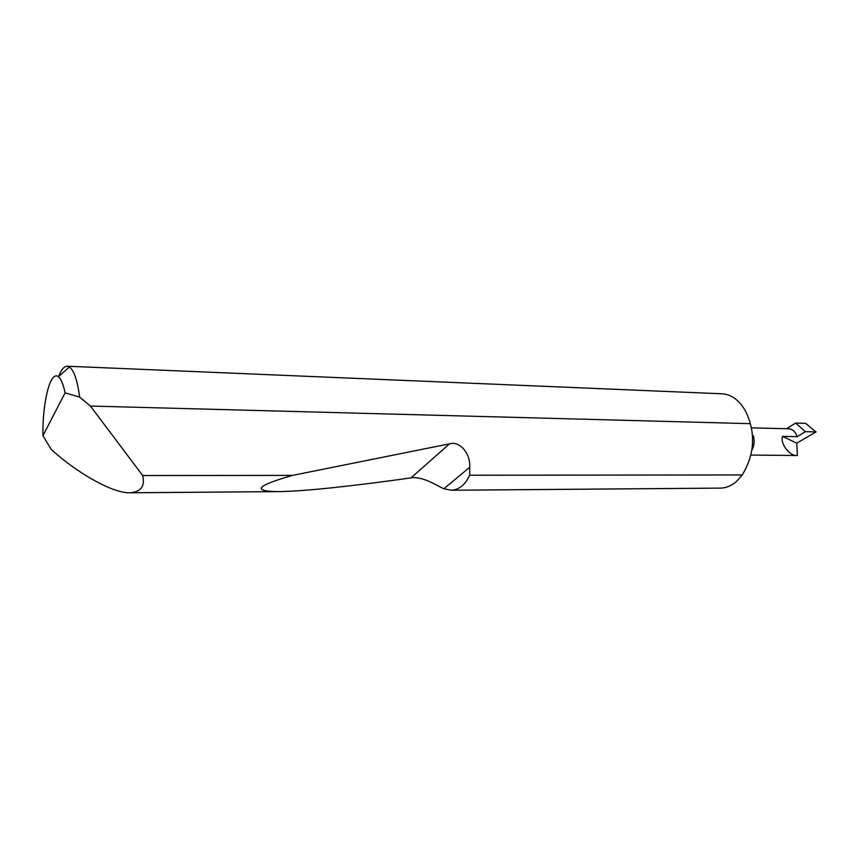 <?xml version="1.0" encoding="UTF-8"?>
<svg xmlns="http://www.w3.org/2000/svg" width="859" height="859" viewBox="0 0 859 859"><rect width="100%" height="100%" fill="white"/><g stroke="black" fill="none" stroke-linecap="round" stroke-linejoin="round"><path stroke-width="1.29" d="M753.375 435.792C754.717 440.839 754.256 445.542 751.99 449.901M58.605 376.467C61.247 369.671 64.103 366.256 67.185 366.213L721.893 393.798C727.648 394.045 732.985 396.461 737.913 401.035C743.132 406.028 747.04 412.771 749.639 421.275L750.304 423.659C755.082 440.989 752.409 458.083 742.262 474.952L736.657 481.298C731.589 485.732 726.177 488.009 720.411 488.116L451.19 490.242L443.899 488.75C437.306 485.883 422.66 476.004 411.042 477.862C358.428 485.356 304.086 491.498 277.983 491.616C251.59 491.165 256.422 485.764 292.479 475.392L449.504 443.835C459.726 440.656 470.678 453.541 469.744 467.253L469.69 475.22L742.262 474.952M67.185 366.213L69.482 367.018C73.981 370.39 77.385 380.43 79.672 397.126L90.42 406.049L142.68 475.532C145.203 486.044 141.048 491.799 130.214 492.787C113.077 493.485 79.737 473.953 57.585 454.98L51.315 449.601L42.95 435.674L65.091 392.853C63.265 384.145 61.01 378.776 58.315 376.725C50.327 370.154 42.316 402.484 42.95 435.674M469.69 475.22C465.159 484.852 458.996 489.866 451.19 490.242M142.68 475.532L292.479 475.392M796.776 443.169L797.399 455.528C790.108 456.752 779.779 443.491 782.549 436.383L796.776 443.169L816.05 431.905L805.538 423.326L795.638 423.047L786.554 428.727M751.335 427.868L788.68 428.781C792.621 429.092 795.466 431.723 797.206 436.673L805.388 431.658L816.05 431.905M797.206 436.673L782.549 436.383M90.42 406.049L750.304 423.659M79.672 397.126L65.091 392.853M805.388 431.658L795.638 423.047M469.744 467.253L443.899 488.75M449.504 443.835L411.042 477.862M130.214 492.787L277.983 491.616M750.873 455.066L797.399 455.528M58.315 376.725L69.482 367.018"/></g></svg>

